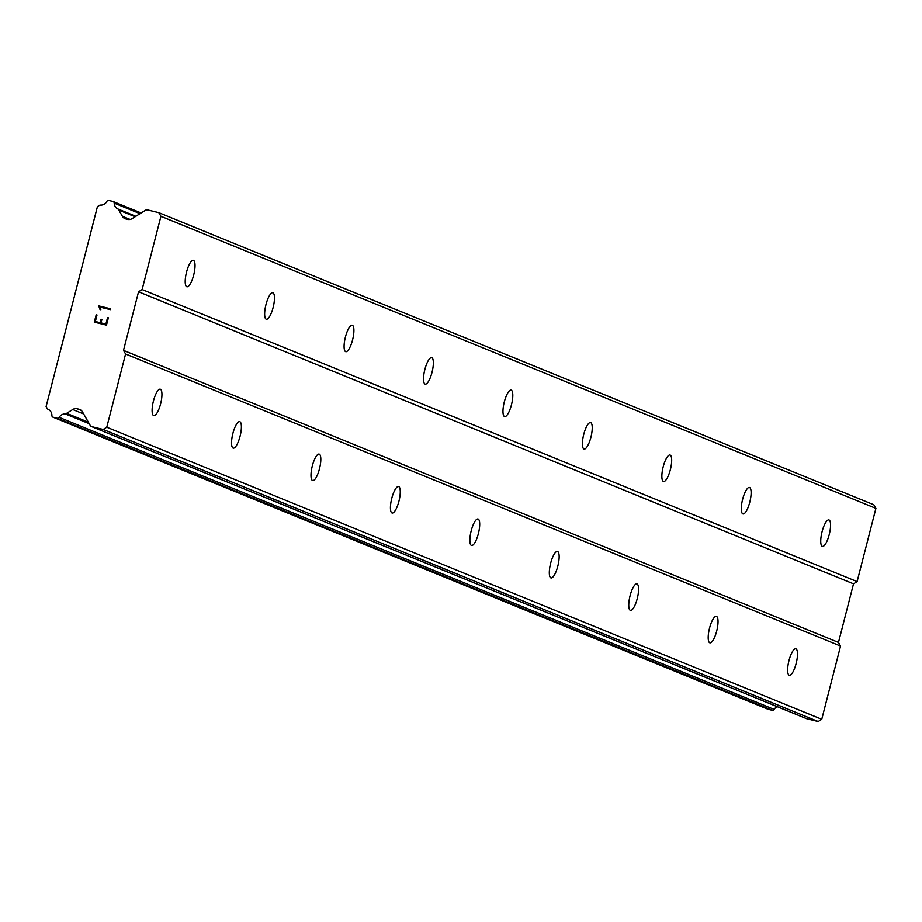 <?xml version="1.0" encoding="UTF-8"?>
<svg xmlns="http://www.w3.org/2000/svg" width="922" height="922" viewBox="0 0 922 922"><rect width="100%" height="100%" fill="white"/><g stroke="black" fill="none" stroke-linecap="round" stroke-linejoin="round"><path stroke-width="1.38" d="M160.405 389.257A13.623 3.826 -76.3 0 1 160.67 403.617A13.623 3.826 -76.3 0 1 153.79 415.661A13.623 3.826 -76.3 0 1 153.64 415.615A13.623 3.826 -76.3 0 1 153.375 401.254A13.623 3.826 -76.3 0 1 160.255 389.199A13.623 3.826 -76.3 0 1 160.405 389.257M239.847 421.7A13.623 3.826 -76.3 0 1 240.112 436.071A13.623 3.826 -76.3 0 1 233.231 448.115A13.623 3.826 -76.3 0 1 233.082 448.069A13.623 3.826 -76.3 0 1 232.817 433.697A13.623 3.826 -76.3 0 1 239.697 421.654A13.623 3.826 -76.3 0 1 239.847 421.7M319.289 454.154A13.623 3.826 -76.3 0 1 319.554 468.514A13.623 3.826 -76.3 0 1 312.673 480.569A13.623 3.826 -76.3 0 1 312.523 480.512A13.623 3.826 -76.3 0 1 312.258 466.152A13.623 3.826 -76.3 0 1 319.139 454.108A13.623 3.826 -76.3 0 1 319.289 454.154M398.73 486.609A13.623 3.826 -76.3 0 1 398.995 500.969A13.623 3.826 -76.3 0 1 392.115 513.012A13.623 3.826 -76.3 0 1 391.965 512.966A13.623 3.826 -76.3 0 1 391.7 498.606A13.623 3.826 -76.3 0 1 398.581 486.551A13.623 3.826 -76.3 0 1 398.73 486.609M478.172 519.051A13.623 3.826 -76.3 0 1 478.437 533.423A13.623 3.826 -76.3 0 1 471.557 545.467A13.623 3.826 -76.3 0 1 471.407 545.421A13.623 3.826 -76.3 0 1 471.142 531.049A13.623 3.826 -76.3 0 1 478.022 519.005A13.623 3.826 -76.3 0 1 478.172 519.051M557.614 551.506A13.623 3.826 -76.3 0 1 557.879 565.878A13.623 3.826 -76.3 0 1 550.999 577.921A13.623 3.826 -76.3 0 1 550.849 577.875A13.623 3.826 -76.3 0 1 550.584 563.503A13.623 3.826 -76.3 0 1 557.464 551.46A13.623 3.826 -76.3 0 1 557.614 551.506M637.056 583.96A13.623 3.826 -76.3 0 1 637.321 598.32A13.623 3.826 -76.3 0 1 630.441 610.376A13.623 3.826 -76.3 0 1 630.291 610.318A13.623 3.826 -76.3 0 1 630.026 595.958A13.623 3.826 -76.3 0 1 636.906 583.903A13.623 3.826 -76.3 0 1 637.056 583.96M716.498 616.403A13.623 3.826 -76.3 0 1 716.763 630.775A13.623 3.826 -76.3 0 1 709.882 642.818A13.623 3.826 -76.3 0 1 709.733 642.772A13.623 3.826 -76.3 0 1 709.467 628.401A13.623 3.826 -76.3 0 1 716.348 616.357A13.623 3.826 -76.3 0 1 716.498 616.403M795.94 648.858A13.623 3.826 -76.3 0 1 796.205 663.229A13.623 3.826 -76.3 0 1 789.324 675.273A13.623 3.826 -76.3 0 1 789.174 675.227A13.623 3.826 -76.3 0 1 788.909 660.855A13.623 3.826 -76.3 0 1 795.79 648.811A13.623 3.826 -76.3 0 1 795.94 648.858M193.493 260.373A13.623 3.826 -76.3 0 1 193.758 274.733A13.623 3.826 -76.3 0 1 186.878 286.777A13.623 3.826 -76.3 0 1 186.728 286.73A13.623 3.826 -76.3 0 1 186.475 272.37A13.623 3.826 -76.3 0 1 193.343 260.315A13.623 3.826 -76.3 0 1 193.493 260.373M272.935 292.816A13.623 3.826 -76.3 0 1 273.2 307.187A13.623 3.826 -76.3 0 1 266.32 319.231A13.623 3.826 -76.3 0 1 266.17 319.185A13.623 3.826 -76.3 0 1 265.916 304.813A13.623 3.826 -76.3 0 1 272.785 292.77A13.623 3.826 -76.3 0 1 272.935 292.816M352.377 325.27A13.623 3.826 -76.3 0 1 352.642 339.63A13.623 3.826 -76.3 0 1 345.762 351.685A13.623 3.826 -76.3 0 1 345.612 351.628A13.623 3.826 -76.3 0 1 345.358 337.268A13.623 3.826 -76.3 0 1 352.227 325.224A13.623 3.826 -76.3 0 1 352.377 325.27M431.83 357.724A13.623 3.826 -76.3 0 1 432.084 372.085A13.623 3.826 -76.3 0 1 425.203 384.128A13.623 3.826 -76.3 0 1 425.054 384.082A13.623 3.826 -76.3 0 1 424.8 369.722A13.623 3.826 -76.3 0 1 431.669 357.667A13.623 3.826 -76.3 0 1 431.83 357.724M511.272 390.167A13.623 3.826 -76.3 0 1 511.526 404.539A13.623 3.826 -76.3 0 1 504.645 416.583A13.623 3.826 -76.3 0 1 504.495 416.537A13.623 3.826 -76.3 0 1 504.242 402.165A13.623 3.826 -76.3 0 1 511.111 390.121A13.623 3.826 -76.3 0 1 511.272 390.167M590.714 422.622A13.623 3.826 -76.3 0 1 590.967 436.993A13.623 3.826 -76.3 0 1 584.087 449.037A13.623 3.826 -76.3 0 1 583.937 448.991A13.623 3.826 -76.3 0 1 583.684 434.619A13.623 3.826 -76.3 0 1 590.553 422.576A13.623 3.826 -76.3 0 1 590.714 422.622M670.156 455.076A13.623 3.826 -76.3 0 1 670.409 469.436A13.623 3.826 -76.3 0 1 663.529 481.491A13.623 3.826 -76.3 0 1 663.379 481.434A13.623 3.826 -76.3 0 1 663.125 467.074A13.623 3.826 -76.3 0 1 669.994 455.019A13.623 3.826 -76.3 0 1 670.156 455.076M749.598 487.519A13.623 3.826 -76.3 0 1 749.851 501.891A13.623 3.826 -76.3 0 1 742.971 513.934A13.623 3.826 -76.3 0 1 742.821 513.888A13.623 3.826 -76.3 0 1 742.567 499.517A13.623 3.826 -76.3 0 1 749.436 487.473A13.623 3.826 -76.3 0 1 749.598 487.519M829.039 519.973A13.623 3.826 -76.3 0 1 829.293 534.345A13.623 3.826 -76.3 0 1 822.412 546.389A13.623 3.826 -76.3 0 1 822.263 546.343A13.623 3.826 -76.3 0 1 822.009 531.971A13.623 3.826 -76.3 0 1 828.878 519.927A13.623 3.826 -76.3 0 1 829.039 519.973M158.849 212.694L873.826 504.76L875.9 508.379L857.103 581.598L853.518 583.845L838.478 642.427L840.553 646.045L821.756 719.275L818.171 721.511L806.923 718.768L91.946 426.713A3.031 2.904 112.2 0 1 90.172 425.365L82.473 411.904A6.051 5.809 -67.8 0 0 78.923 409.207L77.171 408.78A6.051 5.809 -67.8 0 0 72.734 409.518L66.661 413.333A1.821 1.74 112.2 0 1 65.185 413.897A6.903 6.615 -67.8 0 0 59.192 417.366A1.821 1.74 112.2 0 1 57.245 418.231L53.199 417.24A1.821 1.74 112.2 0 1 51.897 415.511A6.903 6.615 -67.8 0 0 48.048 409.299A1.821 1.74 112.2 0 1 47.264 408.596L46.1 406.556L97.421 206.655L99.438 205.387A1.821 1.74 112.2 0 1 100.475 205.122A6.903 6.615 -67.8 0 0 106.871 201.411A1.821 1.74 112.2 0 1 108.854 200.489L112.899 201.469A1.821 1.74 112.2 0 1 114.201 203.128A6.903 6.615 -67.8 0 0 117.809 208.948A1.821 1.74 112.2 0 1 117.832 208.948A1.821 1.74 112.2 0 1 118.834 210.124L122.349 216.278A6.051 5.809 -67.8 0 0 125.911 218.963L127.662 219.401A6.051 5.809 -67.8 0 0 132.088 218.652L145.388 210.32A3.031 2.904 112.2 0 1 147.601 209.951L158.849 212.694L160.924 216.313L142.115 289.543L138.542 291.79L123.502 350.372L125.576 353.99L106.768 427.22L103.195 429.456L91.946 426.713M806.162 718.457A3.031 2.904 -67.8 0 0 806.923 718.768M777.142 706.632A6.903 6.615 -67.8 0 0 774.169 709.421L59.192 417.366M767.726 709.122A1.821 1.74 -67.8 0 0 768.176 709.306L772.221 710.286A1.821 1.74 -67.8 0 0 774.169 709.421M95.335 321.513L100.21 322.7L95.346 321.513L97.006 315.036L95.346 321.513M100.21 322.7L101.109 319.173L100.21 322.712M101.927 319.369L101.017 322.907L101.927 319.369M101.017 322.907L105.88 324.095L101.028 322.907M105.88 324.095L107.551 317.606L105.892 324.095M108.37 317.802L107.551 317.606L108.358 317.802L106.479 325.132L94.309 322.158L96.188 314.828L97.006 315.024L96.199 314.828L94.321 322.158M110.686 308.824L98.527 305.85L99.737 308.236L98.516 305.85L110.686 308.812L110.467 309.654L99.876 307.072L100.867 309.827L99.726 308.236L100.014 309.619M840.553 646.045L125.576 353.99M838.478 642.427L123.502 350.372M821.756 719.275L106.768 427.22M818.171 721.511L103.195 429.456M88.362 422.195L66.661 413.333M89.238 423.717L65.185 413.897M135.834 216.313L117.843 208.96L135.834 216.313M135.096 216.774L118.834 210.124M875.9 508.379L160.924 216.313M857.103 581.598L142.115 289.543M853.518 583.845L138.542 291.79M80.445 409.829L78.923 409.207M81.332 410.474L77.171 408.78M83.66 413.99L72.734 409.518M772.221 710.286L57.245 418.231M768.176 709.306L53.199 417.24M113.129 201.549L141.135 212.982L113.36 201.664M140.029 213.685L114.201 203.128M130.106 219.448L122.349 216.278M806.531 718.641L91.555 426.586M767.945 709.225L52.969 417.17"/></g></svg>
